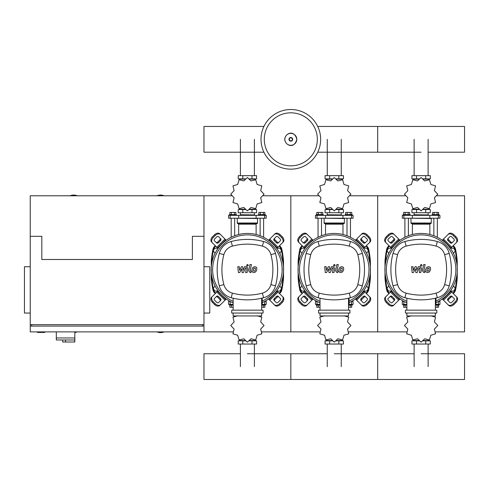 <?xml version="1.0" encoding="UTF-8"?>
<svg xmlns="http://www.w3.org/2000/svg" width="489" height="489" viewBox="0 0 489 489"><rect width="100%" height="100%" fill="white"/><g stroke="black" fill="none" stroke-linecap="round" stroke-linejoin="round"><path stroke-width="0.73" d="M37.482 331.878L37.482 332.453L44.719 332.453L44.719 331.878M30.239 266.731L24.45 266.731L24.45 313.058L30.239 313.058M203.962 266.731L209.757 266.731L209.757 313.058L203.962 313.058M31.687 326.084L31.687 324.635M202.519 326.084L202.519 324.635M203.962 331.878L203.962 195.789L203.962 236.328L192.385 236.328L192.385 259.488L41.822 259.488L41.822 236.328L30.239 236.328L30.239 324.635L203.962 324.635L203.962 326.084L30.239 326.084L30.239 331.878L232.929 331.878M56.302 331.878L56.302 337.954L74.829 337.954L74.829 331.878M56.302 339.983L56.302 337.954L74.829 337.954L74.829 342.007L74.664 339.983L56.302 339.983L62.671 339.983L62.671 342.007L74.664 342.007M65.563 339.983L65.563 342.007M164.151 195.789A9.407 9.407 0 0 0 156.914 195.789M77.293 195.789A9.407 9.407 0 0 0 70.055 195.789M74.829 332.526A9.407 9.407 0 0 0 77.293 331.878M231.511 195.789L30.239 195.789L30.239 236.328M30.239 324.635L30.239 326.084M156.914 331.878A9.407 9.407 0 0 0 164.151 331.878M453.474 253.412L455.253 250.802L453.749 248.198L450.742 248.198L450.54 248.546M366.616 253.412L368.394 250.802L366.884 248.198L363.877 248.198L363.675 248.546M279.751 253.412L281.53 250.802L280.026 248.198L277.018 248.198L276.817 248.546M391.701 248.546L391.5 248.198L388.486 248.198L386.982 250.802L388.761 253.412M304.836 248.546L304.635 248.198L301.627 248.198L300.124 250.802L301.902 253.412M217.972 248.546L217.776 248.198L214.763 248.198L213.259 250.802L215.038 253.412M450.54 290.704L450.742 291.053L453.749 291.053L455.253 288.443L453.474 285.839M363.675 290.704L363.877 291.053L366.884 291.053L368.394 288.443L366.616 285.839M276.817 290.704L277.018 291.053L280.026 291.053L281.53 288.443L279.751 285.839M388.761 285.839L386.982 288.443L388.486 291.053L391.5 291.053L391.701 290.704M301.902 285.839L300.124 288.443L301.627 291.053L304.635 291.053L304.836 290.704M215.038 285.839L213.259 288.443L214.763 291.053L217.776 291.053L217.972 290.704M320.65 139.334A29.823 29.823 0 0 1 290.827 169.157A29.823 29.823 0 0 1 261.004 139.334A29.823 29.823 0 0 1 290.827 109.512A29.823 29.823 0 0 1 320.65 139.334A29.823 29.823 0 0 0 290.827 109.512A29.823 29.823 0 0 0 261.004 139.334M290.827 112.818A26.51 26.51 0 0 1 317.337 139.334A26.51 26.51 0 0 1 290.827 165.844A26.51 26.51 0 0 1 264.311 139.334A26.51 26.51 0 0 1 290.827 112.818M428.113 152.201L464.55 152.201L464.55 126.462L377.685 126.462L377.685 152.201L377.685 126.462L317.728 126.462M263.926 126.462L203.962 126.462L203.962 152.201L263.926 152.201M404.904 237.269L404.904 218.228M408.382 235.747L408.382 218.228M403.168 215.337L403.168 214.61L410.118 214.61L410.118 215.337M403.633 214.61L403.633 212.44L409.654 212.44L409.654 214.61M408.144 212.44L408.144 214.61M405.136 212.44L405.136 214.61M437.331 237.269L437.331 218.228M433.859 235.747L433.859 218.228M439.073 215.337L439.073 214.61L432.123 214.61L432.123 215.337M438.602 214.61L438.602 212.44L434.091 212.44L434.091 214.61M434.091 212.44L432.588 212.44L432.588 214.61M437.099 212.44L437.099 214.61M434.403 197.758L437.765 194.225A16.65 16.65 0 0 0 437.765 194.176L434.403 190.643L435.552 185.899A16.65 16.65 0 0 0 435.522 185.851L430.846 184.475L429.464 179.793A16.65 16.65 0 0 0 429.421 179.769L424.678 180.918L421.145 177.55A16.65 16.65 0 0 0 421.09 177.55L417.557 180.918L412.82 179.769A16.65 16.65 0 0 0 412.771 179.793L411.396 184.475L406.714 185.851A16.65 16.65 0 0 0 406.689 185.899L407.832 190.643L404.47 194.176A16.65 16.65 0 0 0 404.47 194.225L407.832 197.758L406.689 202.501A16.65 16.65 0 0 0 406.714 202.55L411.396 203.925L412.771 208.607A16.65 16.65 0 0 0 412.82 208.632L417.557 207.483L421.09 210.851A16.65 16.65 0 0 0 421.145 210.851L424.678 207.483L429.421 208.632A16.65 16.65 0 0 0 429.464 208.607L430.846 203.925L435.522 202.55A16.65 16.65 0 0 0 435.552 202.501L434.403 197.758M425.717 175.667L425.717 178.852L430.314 178.852L430.314 175.667L411.927 175.667L411.927 178.852L419.22 178.852M425.717 178.852L423.022 178.852M416.524 175.667L416.524 178.852M414.024 214.757L428.358 214.903L414.024 214.757M425.717 212.727L425.717 209.543L430.314 209.543L430.314 212.727L411.927 212.727L411.927 209.543L419.22 209.543M425.717 209.543L423.022 209.543M416.524 212.727L416.524 209.543M429.831 218.228L439.941 218.228L439.941 215.337L402.3 215.337L402.3 218.228L429.831 218.228L429.831 215.337M423.107 209.255L429.079 209.255L429.079 208.785M419.134 209.255L413.156 209.255L413.156 208.785M413.156 179.616L413.156 179.145L419.134 179.145M423.107 179.145L429.079 179.145L429.079 179.616M411.273 218.228L431.255 218.522L431.255 223.008A0.581 0.581 0 0 1 430.675 223.589L411.811 223.589A0.581 0.581 0 0 1 412.392 224.17L429.849 224.17A0.581 0.581 0 0 1 430.43 223.589M431.255 223.008L410.986 223.008A0.581 0.581 0 0 0 411.567 223.589L421.121 223.589M318.046 237.269L318.046 218.228M321.517 235.747L321.517 218.228M316.304 215.337L316.304 214.61L323.253 214.61L323.253 215.337M316.774 214.61L316.774 212.44L322.789 212.44L322.789 214.61M321.285 212.44L321.285 214.61M318.278 212.44L318.278 214.61M350.472 237.269L350.472 218.228M346.994 235.747L346.994 218.228M352.208 215.337L352.208 214.61L345.258 214.61L345.258 215.337M351.744 214.61L351.744 212.44L347.227 212.44L347.227 214.61M347.227 212.44L345.723 212.44L345.723 214.61M350.24 212.44L350.24 214.61M347.545 197.758L350.906 194.225A16.65 16.65 0 0 0 350.906 194.176L347.545 190.643L348.688 185.899A16.65 16.65 0 0 0 348.663 185.851L343.981 184.475L342.606 179.793A16.65 16.65 0 0 0 342.557 179.769L337.82 180.918L334.287 177.55A16.65 16.65 0 0 0 334.231 177.55L330.698 180.918L325.955 179.769A16.65 16.65 0 0 0 325.912 179.793L324.531 184.475L319.855 185.851A16.65 16.65 0 0 0 319.824 185.899L320.973 190.643L317.612 194.176A16.65 16.65 0 0 0 317.612 194.225L320.973 197.758L319.824 202.501A16.65 16.65 0 0 0 319.855 202.55L324.531 203.925L325.912 208.607A16.65 16.65 0 0 0 325.955 208.632L330.698 207.483L334.231 210.851A16.65 16.65 0 0 0 334.287 210.851L337.82 207.483L342.557 208.632A16.65 16.65 0 0 0 342.606 208.607L343.981 203.925L348.663 202.55A16.65 16.65 0 0 0 348.688 202.501L347.545 197.758M338.853 175.667L338.853 178.852L343.449 178.852L343.449 175.667L325.063 175.667L325.063 178.852L332.355 178.852M338.853 178.852L336.157 178.852M329.659 175.667L329.659 178.852M327.165 214.757L341.493 214.903L327.165 214.757M338.853 212.727L338.853 209.543L343.449 209.543L343.449 212.727L325.063 212.727L325.063 209.543L332.355 209.543M338.853 209.543L336.157 209.543M329.659 212.727L329.659 209.543M342.966 218.228L353.076 218.228L353.076 215.337L315.436 215.337L315.436 218.228L342.966 218.228L342.966 215.337M336.243 209.255L342.221 209.255L342.221 208.785M332.269 209.255L326.297 209.255L326.297 208.785M326.297 179.616L326.297 179.145L332.269 179.145M336.243 179.145L342.221 179.145L342.221 179.616M324.415 218.228L344.39 218.522L344.39 223.008A0.581 0.581 0 0 1 343.81 223.589L343.565 223.589A0.581 0.581 0 0 0 342.985 224.17L325.527 224.17A0.581 0.581 0 0 0 324.947 223.589L343.81 223.589M344.39 223.008L324.121 223.008A0.581 0.581 0 0 0 324.702 223.589L334.256 223.589M231.181 237.269L231.181 218.228M234.653 235.747L234.653 218.228M229.445 215.337L229.445 214.61L236.395 214.61L236.395 215.337M229.909 214.61L229.909 212.44L235.93 212.44L235.93 214.61M234.42 212.44L234.42 214.61M231.413 212.44L231.413 214.61M263.608 237.269L263.608 218.228M260.136 235.747L260.136 218.228M265.35 215.337L265.35 214.61L258.4 214.61L258.4 215.337M264.879 214.61L264.879 212.44L260.368 212.44L260.368 214.61M260.368 212.44L258.864 212.44L258.864 214.61M263.375 212.44L263.375 214.61M260.68 197.758L264.042 194.225A16.65 16.65 0 0 0 264.042 194.176L260.68 190.643L261.829 185.899A16.65 16.65 0 0 0 261.798 185.851L257.122 184.475L255.741 179.793A16.65 16.65 0 0 0 255.698 179.769L250.955 180.918L247.422 177.55A16.65 16.65 0 0 0 247.367 177.55L243.834 180.918L239.097 179.769A16.65 16.65 0 0 0 239.048 179.793L237.672 184.475L232.99 185.851A16.65 16.65 0 0 0 232.966 185.899L234.109 190.643L230.747 194.176A16.65 16.65 0 0 0 230.747 194.225L234.109 197.758L232.966 202.501A16.65 16.65 0 0 0 232.99 202.55L237.672 203.925L239.048 208.607A16.65 16.65 0 0 0 239.097 208.632L243.834 207.483L247.367 210.851A16.65 16.65 0 0 0 247.422 210.851L250.955 207.483L255.698 208.632A16.65 16.65 0 0 0 255.741 208.607L257.122 203.925L261.798 202.55A16.65 16.65 0 0 0 261.829 202.501L260.68 197.758M251.994 175.667L251.994 178.852L256.591 178.852L256.591 175.667L238.204 175.667L238.204 178.852L245.496 178.852M251.994 178.852L249.298 178.852M242.801 175.667L242.801 178.852M240.301 214.757L254.635 214.903L240.301 214.757M251.994 212.727L251.994 209.543L256.591 209.543L256.591 212.727L238.204 212.727L238.204 209.543L245.496 209.543M251.994 209.543L249.298 209.543M242.801 212.727L242.801 209.543M256.108 218.228L266.218 218.228L266.218 215.337L228.577 215.337L228.577 218.228L256.108 218.228L256.108 215.337M249.384 209.255L255.356 209.255L255.356 208.785M245.411 209.255L239.433 209.255L239.433 208.785M239.433 179.616L239.433 179.145L245.411 179.145M249.384 179.145L255.356 179.145L255.356 179.616M237.55 218.228L257.532 218.522L257.532 223.008A0.581 0.581 0 0 1 256.951 223.589L256.707 223.589A0.581 0.581 0 0 0 256.126 224.17L238.669 224.17A0.581 0.581 0 0 0 238.088 223.589L256.951 223.589M257.532 223.008L237.263 223.008A0.581 0.581 0 0 0 237.843 223.589L247.397 223.589M403.168 304.372L403.168 305.093L406.872 305.093M405.136 305.093L405.136 307.263L403.633 307.263L403.633 305.093M405.136 307.263L406.872 307.263M439.073 304.372L439.073 305.093L435.943 305.093M437.099 305.093L437.099 307.263L438.602 307.263L438.602 305.093M437.099 307.263L435.363 307.263M411.396 315.784L406.714 317.159A16.65 16.65 0 0 0 406.689 317.202L407.832 321.945L404.47 325.478A16.65 16.65 0 0 0 404.47 325.533L407.832 329.066L406.689 333.81A16.65 16.65 0 0 0 406.714 333.853L411.396 335.228L412.771 339.91A16.65 16.65 0 0 0 412.82 339.934L417.557 338.791L421.09 342.153A16.65 16.65 0 0 0 421.145 342.153L424.678 338.791L429.421 339.934A16.65 16.65 0 0 0 429.464 339.91L430.846 335.228L435.522 333.853A16.65 16.65 0 0 0 435.552 333.81L434.403 329.066L437.765 325.533A16.65 16.65 0 0 0 437.765 325.478L434.403 321.945L435.552 317.202A16.65 16.65 0 0 0 435.522 317.159L430.846 315.784M416.524 344.036L416.524 340.851L411.927 340.851L411.927 344.036L430.314 344.036L430.314 340.851L423.022 340.851M416.524 340.851L419.22 340.851M425.717 344.036L425.717 340.851M403.926 301.475L402.3 301.475L402.3 304.372L406.872 304.372M435.943 304.372L439.941 304.372L439.941 301.475L438.309 301.475M429.079 340.087L429.079 340.564L423.107 340.564M419.134 340.564L413.156 340.564L413.156 340.087M316.304 304.372L316.304 305.093L320.014 305.093M318.278 305.093L318.278 307.263L316.774 307.263L316.774 305.093M318.278 307.263L320.014 307.263M352.208 304.372L352.208 305.093L349.079 305.093M350.24 305.093L350.24 307.263L351.744 307.263L351.744 305.093M350.24 307.263L348.504 307.263M324.531 315.784L319.855 317.159A16.65 16.65 0 0 0 319.824 317.202L320.973 321.945L317.612 325.478A16.65 16.65 0 0 0 317.612 325.533L320.973 329.066L319.824 333.81A16.65 16.65 0 0 0 319.855 333.853L324.531 335.228L325.912 339.91A16.65 16.65 0 0 0 325.955 339.934L330.698 338.791L334.231 342.153A16.65 16.65 0 0 0 334.287 342.153L337.82 338.791L342.557 339.934A16.65 16.65 0 0 0 342.606 339.91L343.981 335.228L348.663 333.853A16.65 16.65 0 0 0 348.688 333.81L347.545 329.066L350.906 325.533A16.65 16.65 0 0 0 350.906 325.478L347.545 321.945L348.688 317.202A16.65 16.65 0 0 0 348.663 317.159L343.981 315.784M329.659 344.036L329.659 340.851L325.063 340.851L325.063 344.036L343.449 344.036L343.449 340.851L336.157 340.851M329.659 340.851L332.355 340.851M338.853 344.036L338.853 340.851M317.068 301.475L315.436 301.475L315.436 304.372L320.014 304.372M349.079 304.372L353.076 304.372L353.076 301.475L351.45 301.475M342.221 340.087L342.221 340.564L336.243 340.564M332.269 340.564L326.297 340.564L326.297 340.087M229.445 304.372L229.445 305.093L233.149 305.093M231.413 305.093L231.413 307.263L229.909 307.263L229.909 305.093M231.413 307.263L233.149 307.263M265.35 304.372L265.35 305.093L262.22 305.093M263.375 305.093L263.375 307.263L264.879 307.263L264.879 305.093M263.375 307.263L261.639 307.263M237.672 315.784L232.99 317.159A16.65 16.65 0 0 0 232.966 317.202L234.109 321.945L230.747 325.478A16.65 16.65 0 0 0 230.747 325.533L234.109 329.066L232.966 333.81A16.65 16.65 0 0 0 232.99 333.853L237.672 335.228L239.048 339.91A16.65 16.65 0 0 0 239.097 339.934L243.834 338.791L247.367 342.153A16.65 16.65 0 0 0 247.422 342.153L250.955 338.791L255.698 339.934A16.65 16.65 0 0 0 255.741 339.91L257.122 335.228L261.798 333.853A16.65 16.65 0 0 0 261.829 333.81L260.68 329.066L264.042 325.533A16.65 16.65 0 0 0 264.042 325.478L260.68 321.945L261.829 317.202A16.65 16.65 0 0 0 261.798 317.159L257.122 315.784M242.801 344.036L242.801 340.851L238.204 340.851L238.204 344.036L256.591 344.036L256.591 340.851L249.298 340.851M242.801 340.851L245.496 340.851M251.994 344.036L251.994 340.851M230.203 301.475L228.577 301.475L228.577 304.372L233.149 304.372M262.22 304.372L266.218 304.372L266.218 301.475L264.586 301.475M255.356 340.087L255.356 340.564L249.384 340.564M245.411 340.564L239.433 340.564L239.433 340.087M421.121 353.749L464.55 353.749L464.55 379.488L377.685 379.488L377.685 353.749L377.685 379.488L290.827 379.488L290.827 353.749L290.827 379.488L203.962 379.488L203.962 353.749L240.405 353.749M429.055 268.198L427.692 268.198L427.08 269.616L427.141 271.047L428.498 271.047L429.116 269.616L429.055 268.198M426.726 267.349L425.619 269.616L425.84 271.902L427.508 272.624L429.47 271.902L430.577 269.616L430.357 267.349L428.676 266.627L426.726 267.349M423.676 264.543L422.441 270.882L423.829 272.556L424.66 272.556L424.898 271.316L423.92 270.79L425.137 264.543L423.676 264.543M421.218 266.193L422.105 265.307L421.218 264.421L420.332 265.307L421.218 266.193M413.425 272.556L415.363 268.877L415.876 272.556L417.154 272.556L419.262 267.929L419.715 267.929L420.13 268.455L419.342 272.562L420.809 272.562L421.61 268.363L420.222 266.688L418.284 266.694L416.817 270.319L416.316 266.694L415.173 266.694L413.278 270.319L413.04 266.694L411.53 266.694L412.148 272.556L413.425 272.556M342.19 268.198L340.833 268.198L340.216 269.616L340.277 271.047L341.64 271.047L342.251 269.616L342.19 268.198M339.861 267.349L338.755 269.616L338.975 271.902L340.644 272.624L342.612 271.902L343.718 269.616L343.492 267.349L341.811 266.627L339.861 267.349M336.811 264.543L335.582 270.882L336.964 272.556L337.795 272.556L338.04 271.316L337.062 270.79L338.272 264.543L336.811 264.543M334.354 266.193L335.246 265.307L334.354 264.421L333.467 265.307L334.354 266.193M326.56 272.556L328.504 268.877L329.018 272.556L330.295 272.556L332.398 267.929L332.856 267.929L333.272 268.455L332.483 272.562L333.944 272.562L334.751 268.363L333.357 266.688L331.42 266.694L329.959 270.319L329.458 266.694L328.315 266.694L326.414 270.319L326.175 266.694L324.665 266.694L325.283 272.556L326.56 272.556M255.331 268.198L253.968 268.198L253.357 269.616L253.418 271.047L254.775 271.047L255.392 269.616L255.331 268.198M252.996 267.349L251.896 269.616L252.116 271.902L253.785 272.624L255.747 271.902L256.853 269.616L256.633 267.349L254.952 266.627L252.996 267.349M249.952 264.543L248.718 270.882L250.105 272.556L250.936 272.556L251.175 271.316L250.197 270.79L251.413 264.543L249.952 264.543M247.495 266.193L248.381 265.307L247.495 264.421L246.609 265.307L247.495 266.193M239.702 272.556L241.639 268.877L242.153 272.556L243.43 272.556L245.539 267.929L245.991 267.929L246.407 268.455L245.619 272.562L247.086 272.562L247.886 268.363L246.499 266.688L244.561 266.694L243.094 270.319L242.593 266.694L241.45 266.694L239.555 270.319L239.317 266.694L237.807 266.694L238.424 272.556L239.702 272.556M421.121 233.43A36.192 36.192 0 0 1 435.943 302.642A36.192 36.192 0 0 0 421.121 233.43A36.192 36.192 0 0 0 406.872 302.899A36.192 36.192 0 0 1 421.121 233.43M452.551 296.964A1.449 1.021 -45 0 0 450.803 297.263L448.755 299.311A1.449 1.021 -45 0 0 448.456 301.059M448.034 298.59L450.082 296.542A1.449 1.021 135 0 1 451.83 296.242L454.122 298.534A1.449 1.021 135 0 1 453.823 300.283L451.781 302.33A1.449 1.021 135 0 1 450.033 302.63L447.735 300.338A1.449 1.021 135 0 1 448.034 298.59L448.755 299.311M448.456 238.192A1.449 1.021 -135 0 0 448.755 239.94L450.803 241.988A1.449 1.021 -135 0 0 452.551 242.287M450.082 242.709L448.034 240.661A1.449 1.021 45 0 1 447.735 238.913L450.033 236.621A1.449 1.021 45 0 1 451.781 236.921L453.823 238.968A1.449 1.021 45 0 1 454.122 240.716L451.83 243.009A1.449 1.021 45 0 1 450.082 242.709L450.803 241.988M389.684 242.287A1.449 1.021 135 0 0 391.432 241.988L393.48 239.94A1.449 1.021 135 0 0 393.779 238.192M394.201 240.661L392.154 242.709A1.449 1.021 -45 0 1 390.411 243.009L388.113 240.716A1.449 1.021 -45 0 1 388.413 238.968L390.46 236.921A1.449 1.021 -45 0 1 392.209 236.621L394.501 238.913A1.449 1.021 -45 0 1 394.201 240.661L393.48 239.94M456.17 296.487A4.346 3.068 135 0 1 455.271 301.731L455.999 302.453A4.346 3.068 -45 0 0 456.897 297.214L450.479 290.79M442.288 298.981L448.706 305.405A4.346 3.068 -45 0 0 453.951 304.5L453.224 303.779A4.346 3.068 135 0 1 447.985 304.678M455.999 302.453L453.951 304.5M455.271 301.731L453.224 303.779M447.985 234.573A4.346 3.068 45 0 1 453.224 235.472L453.951 234.744A4.346 3.068 -135 0 0 448.706 233.846L442.288 240.27M450.479 248.455L456.897 242.037A4.346 3.068 -135 0 0 455.999 236.792L455.271 237.52A4.346 3.068 45 0 1 456.17 242.758M453.951 234.744L455.999 236.792M453.224 235.472L455.271 237.52M386.065 242.758A4.346 3.068 -45 0 1 386.964 237.52L386.243 236.792A4.346 3.068 135 0 0 385.344 242.037L391.762 248.455M399.953 240.27L393.529 233.846A4.346 3.068 135 0 0 388.29 234.744L389.012 235.472A4.346 3.068 -45 0 1 394.256 234.573M386.243 236.792L388.29 234.744M386.964 237.52L389.012 235.472M393.779 301.059A1.449 1.021 45 0 0 393.48 299.311L391.432 297.263A1.449 1.021 45 0 0 389.684 296.964M392.154 296.542L394.201 298.59A1.449 1.021 -135 0 1 394.501 300.338L392.209 302.63A1.449 1.021 -135 0 1 390.46 302.33L388.413 300.283A1.449 1.021 -135 0 1 388.113 298.534L390.411 296.242A1.449 1.021 -135 0 1 392.154 296.542L391.432 297.263M391.762 290.79L385.344 297.214A4.346 3.068 45 0 0 386.243 302.453L386.964 301.731A4.346 3.068 -135 0 1 386.065 296.487M394.256 304.678A4.346 3.068 -135 0 1 389.012 303.779L388.29 304.5A4.346 3.068 45 0 0 393.529 305.405L399.953 298.981M388.29 304.5L386.243 302.453M389.012 303.779L386.964 301.731M406.872 301.316A34.743 34.743 0 0 1 421.121 234.879A34.743 34.743 0 0 1 435.943 301.047M435.943 298.076L435.943 305.197L435.363 305.197M436.811 313.058L436.811 310.16L405.424 310.16L405.424 313.058L436.811 313.058M435.363 310.16L435.363 298.217M406.872 313.058L406.872 315.949L435.363 315.949L435.363 313.058M406.872 298.217L406.872 310.16M437.331 297.722A16.791 16.791 0 0 0 449.22 285.839A62.769 62.769 0 0 0 449.22 253.412A16.791 16.791 0 0 0 437.331 241.529A62.769 62.769 0 0 0 404.904 241.529A16.791 16.791 0 0 0 393.022 253.412A62.769 62.769 0 0 0 393.022 285.839A16.791 16.791 0 0 0 404.904 297.722A62.769 62.769 0 0 0 437.331 297.722L436.102 293.137A58.02 58.02 0 0 1 406.133 293.137A12.048 12.048 0 0 1 397.606 284.61A58.02 58.02 0 0 1 397.606 254.641A12.048 12.048 0 0 1 406.133 246.114A58.02 58.02 0 0 1 436.102 246.114A12.048 12.048 0 0 1 444.629 254.641A58.02 58.02 0 0 1 444.629 284.61A12.048 12.048 0 0 1 436.102 293.137M334.256 233.43A36.192 36.192 0 0 1 349.079 302.642A36.192 36.192 0 0 0 334.256 233.43A36.192 36.192 0 0 0 320.014 302.899A36.192 36.192 0 0 1 334.256 233.43M365.693 296.964A1.449 1.021 -45 0 0 363.944 297.263L361.897 299.311A1.449 1.021 -45 0 0 361.597 301.059M361.175 298.59L363.217 296.542A1.449 1.021 135 0 1 364.965 296.242L367.263 298.534A1.449 1.021 135 0 1 366.964 300.283L364.916 302.33A1.449 1.021 135 0 1 363.168 302.63L360.87 300.338A1.449 1.021 135 0 1 361.175 298.59L361.897 299.311M361.597 238.192A1.449 1.021 -135 0 0 361.897 239.94L363.944 241.988A1.449 1.021 -135 0 0 365.693 242.287M363.217 242.709L361.175 240.661A1.449 1.021 45 0 1 360.87 238.913L363.168 236.621A1.449 1.021 45 0 1 364.916 236.921L366.964 238.968A1.449 1.021 45 0 1 367.263 240.716L364.965 243.009A1.449 1.021 45 0 1 363.217 242.709L363.944 241.988M302.825 242.287A1.449 1.021 135 0 0 304.574 241.988L306.615 239.94A1.449 1.021 135 0 0 306.921 238.192M307.343 240.661L305.295 242.709A1.449 1.021 -45 0 1 303.547 243.009L301.248 240.716A1.449 1.021 -45 0 1 301.554 238.968L303.596 236.921A1.449 1.021 -45 0 1 305.344 236.621L307.642 238.913A1.449 1.021 -45 0 1 307.343 240.661L306.615 239.94M369.311 296.487A4.346 3.068 135 0 1 368.413 301.731L369.134 302.453A4.346 3.068 -45 0 0 370.032 297.214L363.614 290.79M355.424 298.981L361.848 305.405A4.346 3.068 -45 0 0 367.086 304.5L366.365 303.779A4.346 3.068 135 0 1 361.12 304.678M369.134 302.453L367.086 304.5M368.413 301.731L366.365 303.779M361.12 234.573A4.346 3.068 45 0 1 366.365 235.472L367.086 234.744A4.346 3.068 -135 0 0 361.848 233.846L355.424 240.27M363.614 248.455L370.032 242.037A4.346 3.068 -135 0 0 369.134 236.792L368.413 237.52A4.346 3.068 45 0 1 369.311 242.758M367.086 234.744L369.134 236.792M366.365 235.472L368.413 237.52M299.207 242.758A4.346 3.068 -45 0 1 300.105 237.52L299.378 236.792A4.346 3.068 135 0 0 298.479 242.037L304.898 248.455M313.088 240.27L306.67 233.846A4.346 3.068 135 0 0 301.426 234.744L302.153 235.472A4.346 3.068 -45 0 1 307.392 234.573M299.378 236.792L301.426 234.744M300.105 237.52L302.153 235.472M306.921 301.059A1.449 1.021 45 0 0 306.615 299.311L304.574 297.263A1.449 1.021 45 0 0 302.825 296.964M305.295 296.542L307.343 298.59A1.449 1.021 -135 0 1 307.642 300.338L305.344 302.63A1.449 1.021 -135 0 1 303.596 302.33L301.554 300.283A1.449 1.021 -135 0 1 301.248 298.534L303.547 296.242A1.449 1.021 -135 0 1 305.295 296.542L304.574 297.263M304.898 290.79L298.479 297.214A4.346 3.068 45 0 0 299.378 302.453L300.105 301.731A4.346 3.068 -135 0 1 299.207 296.487M307.392 304.678A4.346 3.068 -135 0 1 302.153 303.779L301.426 304.5A4.346 3.068 45 0 0 306.67 305.405L313.088 298.981M301.426 304.5L299.378 302.453M302.153 303.779L300.105 301.731M320.014 301.316A34.743 34.743 0 0 1 334.256 234.879A34.743 34.743 0 0 1 349.079 301.047M349.079 298.076L349.079 305.197L348.504 305.197M349.953 313.058L349.953 310.16L318.565 310.16L318.565 313.058L349.953 313.058M348.504 310.16L348.504 298.217M320.014 313.058L320.014 315.949L348.504 315.949L348.504 313.058M320.014 298.217L320.014 310.16M350.466 297.722A16.791 16.791 0 0 0 362.355 285.839A62.769 62.769 0 0 0 362.355 253.412A16.791 16.791 0 0 0 350.466 241.529A62.769 62.769 0 0 0 318.046 241.529A16.791 16.791 0 0 0 306.157 253.412A62.769 62.769 0 0 0 306.157 285.839A16.791 16.791 0 0 0 318.046 297.722A62.769 62.769 0 0 0 350.466 297.722L349.244 293.137A58.02 58.02 0 0 1 319.274 293.137A12.048 12.048 0 0 1 310.747 284.61A58.02 58.02 0 0 1 310.747 254.641A12.048 12.048 0 0 1 319.274 246.114A58.02 58.02 0 0 1 349.244 246.114A12.048 12.048 0 0 1 357.771 254.641A58.02 58.02 0 0 1 357.771 284.61A12.048 12.048 0 0 1 349.244 293.137M247.397 233.43A36.192 36.192 0 0 1 262.22 302.642A36.192 36.192 0 0 0 247.397 233.43A36.192 36.192 0 0 0 233.149 302.899A36.192 36.192 0 0 1 247.397 233.43M278.828 296.964A1.449 1.021 -45 0 0 277.08 297.263L275.032 299.311A1.449 1.021 -45 0 0 274.732 301.059M274.311 298.59L276.358 296.542A1.449 1.021 135 0 1 278.107 296.242L280.399 298.534A1.449 1.021 135 0 1 280.099 300.283L278.052 302.33A1.449 1.021 135 0 1 276.309 302.63L274.011 300.338A1.449 1.021 135 0 1 274.311 298.59L275.032 299.311M274.732 238.192A1.449 1.021 -135 0 0 275.032 239.94L277.08 241.988A1.449 1.021 -135 0 0 278.828 242.287M276.358 242.709L274.311 240.661A1.449 1.021 45 0 1 274.011 238.913L276.309 236.621A1.449 1.021 45 0 1 278.052 236.921L280.099 238.968A1.449 1.021 45 0 1 280.399 240.716L278.107 243.009A1.449 1.021 45 0 1 276.358 242.709L277.08 241.988M215.961 242.287A1.449 1.021 135 0 0 217.709 241.988L219.757 239.94A1.449 1.021 135 0 0 220.056 238.192M220.478 240.661L218.43 242.709A1.449 1.021 -45 0 1 216.688 243.009L214.39 240.716A1.449 1.021 -45 0 1 214.689 238.968L216.737 236.921A1.449 1.021 -45 0 1 218.485 236.621L220.777 238.913A1.449 1.021 -45 0 1 220.478 240.661L219.757 239.94M282.446 296.487A4.346 3.068 135 0 1 281.548 301.731L282.275 302.453A4.346 3.068 -45 0 0 283.174 297.214L276.75 290.79M268.565 298.981L274.983 305.405A4.346 3.068 -45 0 0 280.228 304.5L279.5 303.779A4.346 3.068 135 0 1 274.262 304.678M282.275 302.453L280.228 304.5M281.548 301.731L279.5 303.779M274.262 234.573A4.346 3.068 45 0 1 279.5 235.472L280.228 234.744A4.346 3.068 -135 0 0 274.983 233.846L268.565 240.27M276.75 248.455L283.174 242.037A4.346 3.068 -135 0 0 282.275 236.792L281.548 237.52A4.346 3.068 45 0 1 282.446 242.758M280.228 234.744L282.275 236.792M279.5 235.472L281.548 237.52M212.342 242.758A4.346 3.068 -45 0 1 213.241 237.52L212.519 236.792A4.346 3.068 135 0 0 211.621 242.037L218.039 248.455M226.23 240.27L219.805 233.846A4.346 3.068 135 0 0 214.567 234.744L215.288 235.472A4.346 3.068 -45 0 1 220.533 234.573M212.519 236.792L214.567 234.744M213.241 237.52L215.288 235.472M220.056 301.059A1.449 1.021 45 0 0 219.757 299.311L217.709 297.263A1.449 1.021 45 0 0 215.961 296.964M218.43 296.542L220.478 298.59A1.449 1.021 -135 0 1 220.777 300.338L218.485 302.63A1.449 1.021 -135 0 1 216.737 302.33L214.689 300.283A1.449 1.021 -135 0 1 214.39 298.534L216.688 296.242A1.449 1.021 -135 0 1 218.43 296.542L217.709 297.263M218.039 290.79L211.621 297.214A4.346 3.068 45 0 0 212.519 302.453L213.241 301.731A4.346 3.068 -135 0 1 212.342 296.487M220.533 304.678A4.346 3.068 -135 0 1 215.288 303.779L214.567 304.5A4.346 3.068 45 0 0 219.805 305.405L226.23 298.981M214.567 304.5L212.519 302.453M215.288 303.779L213.241 301.731M233.149 301.316A34.743 34.743 0 0 1 247.397 234.879A34.743 34.743 0 0 1 262.22 301.047M262.22 298.076L262.22 305.197L261.639 305.197M263.088 313.058L263.088 310.16L231.7 310.16L231.7 313.058L263.088 313.058M261.639 310.16L261.639 298.217M233.149 313.058L233.149 315.949L261.639 315.949L261.639 313.058M233.149 298.217L233.149 310.16M263.608 297.722A16.791 16.791 0 0 0 275.496 285.839A62.769 62.769 0 0 0 275.496 253.412A16.791 16.791 0 0 0 263.608 241.529A62.769 62.769 0 0 0 231.181 241.529A16.791 16.791 0 0 0 219.298 253.412A62.769 62.769 0 0 0 219.298 285.839A16.791 16.791 0 0 0 231.181 297.722A62.769 62.769 0 0 0 263.608 297.722L262.379 293.137A58.02 58.02 0 0 1 232.409 293.137A12.048 12.048 0 0 1 223.883 284.61A58.02 58.02 0 0 1 223.883 254.641A12.048 12.048 0 0 1 232.409 246.114A58.02 58.02 0 0 1 262.379 246.114A12.048 12.048 0 0 1 270.906 254.641A58.02 58.02 0 0 1 270.906 284.61A12.048 12.048 0 0 1 262.379 293.137M453.181 293.492A5.789 5.789 0 0 0 455.583 289.861A102.384 102.384 0 0 0 457.246 278.119L456.671 278.651A0.581 0.581 0 0 0 457.246 278.119L456.671 278.651L457.246 278.119L456.787 278.07L456.824 278.626M385.564 278.651L385.454 278.07L384.99 278.119A0.581 0.581 0 0 0 385.564 278.651L386.072 278.651L384.99 278.119L385.411 278.626M457.246 278.119L457.246 261.132A0.581 0.581 0 0 0 456.671 260.6L456.787 261.181L457.246 261.132L456.17 260.6M456.31 261.181L456.787 261.181L457.038 265.191M457.038 274.06L456.787 278.07L456.31 278.07M389.061 245.753A5.789 5.789 0 0 0 386.658 249.384A102.384 102.384 0 0 0 384.99 261.132L385.454 261.181L385.564 260.6A0.581 0.581 0 0 0 384.99 261.132L386.072 260.6L385.411 260.619M457.246 261.132A102.384 102.384 0 0 0 455.583 249.384A5.789 5.789 0 0 0 453.181 245.753M385.925 278.07L385.454 278.07L385.198 274.06M385.198 265.191L385.454 261.181L385.925 261.181M384.99 261.132L384.99 278.119A102.384 102.384 0 0 0 386.658 289.861A5.789 5.789 0 0 0 389.061 293.492M456.17 278.651L456.671 278.651M366.316 293.492A5.789 5.789 0 0 0 368.718 289.861A102.384 102.384 0 0 0 370.387 278.119L369.806 278.651A0.581 0.581 0 0 0 370.387 278.119L369.806 278.651L370.387 278.119L369.922 278.07L369.965 278.626M298.706 278.651L298.59 278.07L298.131 278.119A0.581 0.581 0 0 0 298.706 278.651L299.207 278.651L298.131 278.119L298.553 278.626M370.387 278.119L370.387 261.132A0.581 0.581 0 0 0 369.806 260.6L369.922 261.181L370.387 261.132L369.305 260.6M369.452 261.181L369.922 261.181L370.179 265.191M370.179 274.06L369.922 278.07L369.452 278.07M302.196 245.753A5.789 5.789 0 0 0 299.794 249.384A102.384 102.384 0 0 0 298.131 261.132L298.59 261.181L298.706 260.6A0.581 0.581 0 0 0 298.131 261.132L299.207 260.6L298.131 261.132L298.131 278.119A102.384 102.384 0 0 0 299.794 289.861A5.789 5.789 0 0 0 302.196 293.492M370.387 261.132A102.384 102.384 0 0 0 368.718 249.384A5.789 5.789 0 0 0 366.316 245.753M299.066 278.07L298.59 278.07L298.339 274.06M298.339 265.191L298.59 261.181L299.066 261.181M369.305 278.651L369.806 278.651M279.457 293.492A5.789 5.789 0 0 0 281.86 289.861A102.384 102.384 0 0 0 283.522 278.119L282.948 278.651A0.581 0.581 0 0 0 283.522 278.119L283.064 278.07L283.1 278.626M211.841 278.651L211.731 278.07L211.266 278.119A0.581 0.581 0 0 0 211.841 278.651L212.348 278.651L211.266 278.119L211.688 278.626M283.522 278.119L283.522 261.132A0.581 0.581 0 0 0 282.948 260.6L283.064 261.181L283.522 261.132L282.446 260.6M282.587 261.181L283.064 261.181L283.314 265.191M283.314 274.06L283.064 278.07L282.587 278.07M215.337 245.753A5.789 5.789 0 0 0 212.935 249.384A102.384 102.384 0 0 0 211.266 261.132L211.731 261.181L211.841 260.6A0.581 0.581 0 0 0 211.266 261.132L212.348 260.6L211.266 261.132L211.266 278.119A102.384 102.384 0 0 0 212.935 289.861A5.789 5.789 0 0 0 215.337 293.492M283.522 261.132A102.384 102.384 0 0 0 281.86 249.384A5.789 5.789 0 0 0 279.457 245.753M212.202 278.07L211.731 278.07L211.474 274.06M211.474 265.191L211.731 261.181L212.202 261.181M282.446 278.651L282.948 278.651M435.583 331.878L464.55 331.878L464.55 195.789L437.007 195.789M350.142 195.789L377.685 195.789L377.685 331.878L377.685 195.789L405.234 195.789M348.724 331.878L406.652 331.878M263.284 195.789L290.827 195.789L290.827 331.878L290.827 195.789L318.37 195.789M261.859 331.878L319.794 331.878M296.792 139.334A5.966 5.966 0 0 1 290.827 145.3A5.966 5.966 0 0 1 284.855 139.334A5.966 5.966 0 0 1 290.827 133.363A5.966 5.966 0 0 1 296.792 139.334M292.666 139.334A1.84 1.84 0 0 1 290.827 141.174A1.84 1.84 0 0 1 288.981 139.334A1.84 1.84 0 0 1 290.827 137.488A1.84 1.84 0 0 1 292.666 139.334M292.361 139.334A1.534 1.534 0 0 1 290.827 140.863A1.534 1.534 0 0 1 289.292 139.334A1.534 1.534 0 0 1 290.827 137.8A1.534 1.534 0 0 1 292.361 139.334M412.41 218.228L412.41 215.337M403.865 218.228L403.865 215.337M438.376 218.228L438.376 215.337M325.546 218.228L325.546 215.337M317 218.228L317 215.337M351.512 218.228L351.512 215.337M238.687 218.228L238.687 215.337M230.142 218.228L230.142 215.337M264.653 218.228L264.653 215.337M438.376 301.475L438.376 304.372M403.865 301.475L403.865 304.372M351.512 301.475L351.512 304.372M317 301.475L317 304.372M264.653 301.475L264.653 304.372M230.142 301.475L230.142 304.372M450.082 296.542L450.803 297.263M448.034 240.661L448.755 239.94M392.154 242.709L391.432 241.988M450.98 291.297L442.789 299.488M443.517 300.209L451.708 292.019M442.789 239.763L450.98 247.954M451.708 247.226L443.517 239.042M391.255 247.954L399.446 239.763M398.724 239.042L390.534 247.226M394.201 298.59L393.48 299.311M390.534 292.019L398.724 300.209M399.446 299.488L391.255 291.297M449.22 285.839L444.629 284.61M406.133 293.137L404.904 297.722M449.22 253.412L444.629 254.641M397.606 284.61L393.022 285.839M437.331 241.529L436.102 246.114M397.606 254.641L393.022 253.412M404.904 241.529L406.133 246.114M363.217 296.542L363.944 297.263M361.175 240.661L361.897 239.94M305.295 242.709L304.574 241.988M364.122 291.297L355.931 299.488M356.652 300.209L364.843 292.019M355.931 239.763L364.122 247.954M364.843 247.226L356.652 239.042M304.396 247.954L312.587 239.763M311.86 239.042L303.669 247.226M307.343 298.59L306.615 299.311M303.669 292.019L311.86 300.209M312.587 299.488L304.396 291.297M362.355 285.839L357.771 284.61M319.274 293.137L318.046 297.722M362.355 253.412L357.771 254.641M310.747 284.61L306.157 285.839M350.466 241.529L349.244 246.114M310.747 254.641L306.157 253.412M318.046 241.529L319.274 246.114M276.358 296.542L277.08 297.263M274.311 240.661L275.032 239.94M218.43 242.709L217.709 241.988M277.257 291.297L269.066 299.488M269.794 300.209L277.984 292.019M269.066 239.763L277.257 247.954M277.984 247.226L269.794 239.042M217.532 247.954L225.722 239.763M225.001 239.042L216.81 247.226M220.478 298.59L219.757 299.311M216.81 292.019L225.001 300.209M225.722 299.488L217.532 291.297M275.496 285.839L270.906 284.61M232.409 293.137L231.181 297.722M275.496 253.412L270.906 254.641M223.883 284.61L219.298 285.839M263.608 241.529L262.379 246.114M223.883 254.641L219.298 253.412M231.181 241.529L232.409 246.114M456.622 278.651A101.804 101.804 0 0 1 455.014 289.751L455.583 289.861M385.619 260.6A101.804 101.804 0 0 1 387.227 249.5L386.658 249.384M387.227 249.5A5.214 5.214 0 0 1 389.476 246.175M452.759 246.175A5.214 5.214 0 0 1 455.014 249.5L455.583 249.384M455.014 249.5A101.804 101.804 0 0 1 456.622 260.6M455.014 289.751A5.214 5.214 0 0 1 452.759 293.076M389.476 293.076A5.214 5.214 0 0 1 387.227 289.751L386.658 289.861M387.227 289.751A101.804 101.804 0 0 1 385.619 278.651M369.757 278.651A101.804 101.804 0 0 1 368.15 289.751L368.718 289.861M298.755 260.6A101.804 101.804 0 0 1 300.362 249.5L299.794 249.384M300.362 249.5A5.214 5.214 0 0 1 302.618 246.175M365.9 246.175A5.214 5.214 0 0 1 368.15 249.5L368.718 249.384M368.15 249.5A101.804 101.804 0 0 1 369.757 260.6M368.15 289.751A5.214 5.214 0 0 1 365.9 293.076M302.618 293.076A5.214 5.214 0 0 1 300.362 289.751L299.794 289.861M300.362 289.751A101.804 101.804 0 0 1 298.755 278.651M282.899 278.651A101.804 101.804 0 0 1 281.291 289.751L281.86 289.861M211.896 260.6A101.804 101.804 0 0 1 213.504 249.5L212.935 249.384M213.504 249.5A5.214 5.214 0 0 1 215.753 246.175M279.036 246.175A5.214 5.214 0 0 1 281.291 249.5L281.86 249.384M281.291 249.5A101.804 101.804 0 0 1 282.899 260.6M281.291 289.751A5.214 5.214 0 0 1 279.036 293.076M215.753 293.076A5.214 5.214 0 0 1 213.504 289.751L212.935 289.861M213.504 289.751A101.804 101.804 0 0 1 211.896 278.651M414.128 175.667L414.128 139.334M428.113 139.334L428.113 175.667M327.263 175.667L327.263 139.334M341.249 139.334L341.249 175.667M240.405 175.667L240.405 139.334M254.39 139.334L254.39 175.667M428.113 344.036L428.113 366.622M414.128 366.622L414.128 344.036M341.249 344.036L341.249 366.622M327.263 366.622L327.263 344.036M254.39 344.036L254.39 366.622M240.405 366.622L240.405 344.036M284.806 139.334C284.525 144.481 293.877 150.221 296.847 139.334C293.877 128.442 284.525 134.188 284.806 139.334M421.121 152.201L317.728 152.201M414.128 214.757L414.128 212.727M413.883 215.337L413.883 214.903M428.358 215.337L428.358 214.903M428.113 214.757L428.113 212.727M410.986 223.008L410.986 218.522M412.392 234.5L412.392 224.17M429.849 234.5L429.849 224.17M327.263 214.757L327.263 212.727M327.019 215.337L327.019 214.903M341.493 215.337L341.493 214.903M341.249 214.757L341.249 212.727M324.121 223.008L324.121 218.522M325.527 234.5L325.527 224.17M342.985 234.5L342.985 224.17M240.405 214.757L240.405 212.727M240.154 215.337L240.154 214.903M254.635 215.337L254.635 214.903M254.39 214.757L254.39 212.727M237.263 223.008L237.263 218.522M238.669 234.5L238.669 224.17M256.126 234.5L256.126 224.17M334.256 353.749L414.128 353.749M247.397 353.749L327.263 353.749"/></g></svg>

